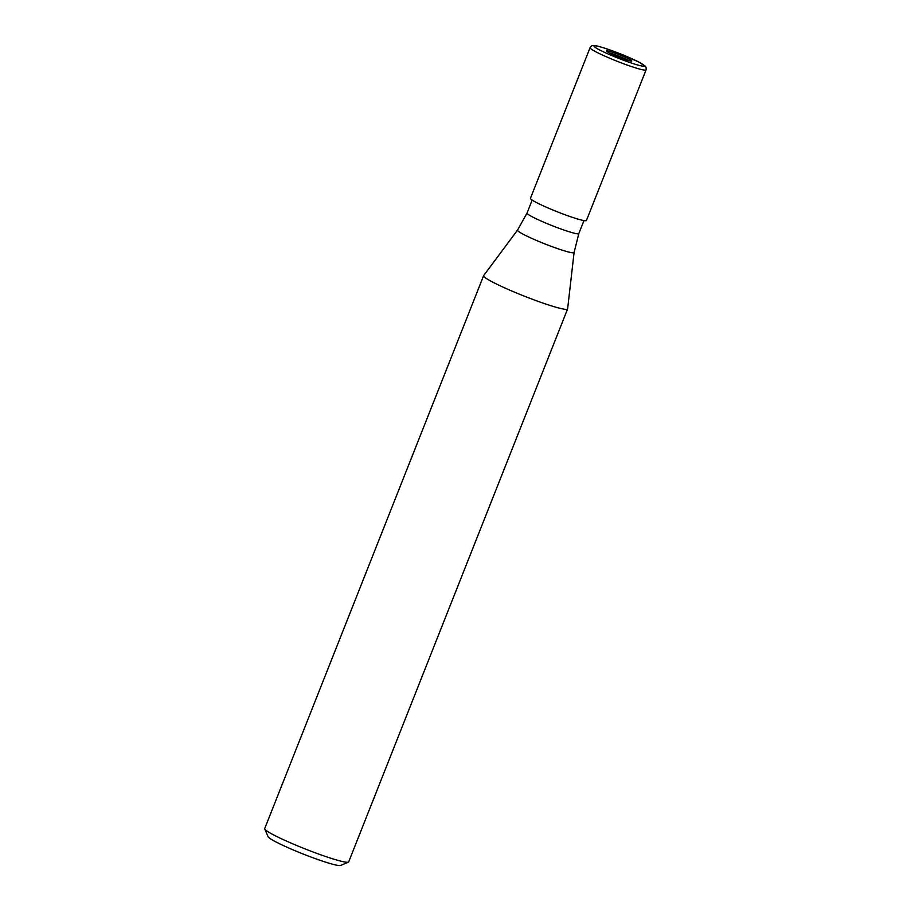 <?xml version="1.0" encoding="UTF-8"?>
<svg xmlns="http://www.w3.org/2000/svg" width="911" height="911" viewBox="0 0 911 911"><rect width="100%" height="100%" fill="white"/><g stroke="black" fill="none" stroke-linecap="round" stroke-linejoin="round"><path stroke-width="1.37" d="M628.772 60.581A13.551 1.207 21.6 0 0 617.601 55.685A13.551 1.207 21.6 0 0 609.049 52.781M483.661 275.612A45.174 4.02 21.6 0 0 483.604 275.714A45.174 4.02 21.6 0 0 529.04 297.988A45.174 4.02 21.6 0 0 567.621 308.875L574.089 252.495A30.416 2.699 21.6 0 1 548.103 245.161A30.416 2.699 21.6 0 1 517.539 230.107L483.65 275.623A45.174 4.02 21.6 0 0 529.04 297.988A45.174 4.02 21.6 0 0 567.599 308.966A45.174 4.02 21.6 0 0 567.633 308.852M483.604 275.714L264.702 828.6A45.174 4.02 21.6 0 0 264.737 828.999A45.174 4.02 21.6 0 0 310.127 850.874A45.174 4.02 21.6 0 0 348.401 862.125A45.174 4.02 21.6 0 0 348.697 861.863L567.599 308.966M264.737 828.999L268.119 836.742A39.15 3.485 21.6 0 0 307.462 855.702A39.15 3.485 21.6 0 0 340.634 865.45L348.401 862.125M618.148 54.284A13.551 1.207 21.6 0 0 606.578 50.993A13.551 1.207 21.6 0 0 620.209 57.678A13.551 1.207 21.6 0 0 631.778 60.969A13.551 1.207 21.6 0 0 618.148 54.284M590.077 47.691L530.453 198.279A30.109 2.676 21.6 0 0 560.743 213.14A30.109 2.676 21.6 0 0 586.456 220.451L646.081 69.862A30.109 2.676 21.6 0 1 620.368 62.54A30.109 2.676 21.6 0 1 590.077 47.691L590.077 47.691C592.389 45.14 590.374 42.817 617.1 52.576L638.543 61.891L645.125 66.025C646.036 66.765 646.355 68.04 646.081 69.862M517.539 230.107L527.036 213.06A27.854 2.471 21.6 0 0 555.05 226.793A27.854 2.471 21.6 0 0 578.827 233.569L574.089 252.495M617.123 52.599A27.102 2.414 21.6 0 0 594.052 46.336A27.102 2.414 21.6 0 0 621.245 59.374A27.102 2.414 21.6 0 0 644.316 65.626A27.102 2.414 21.6 0 0 617.123 52.599M583.974 220.564L578.827 233.569M532.183 200.056L527.036 213.06"/></g></svg>
